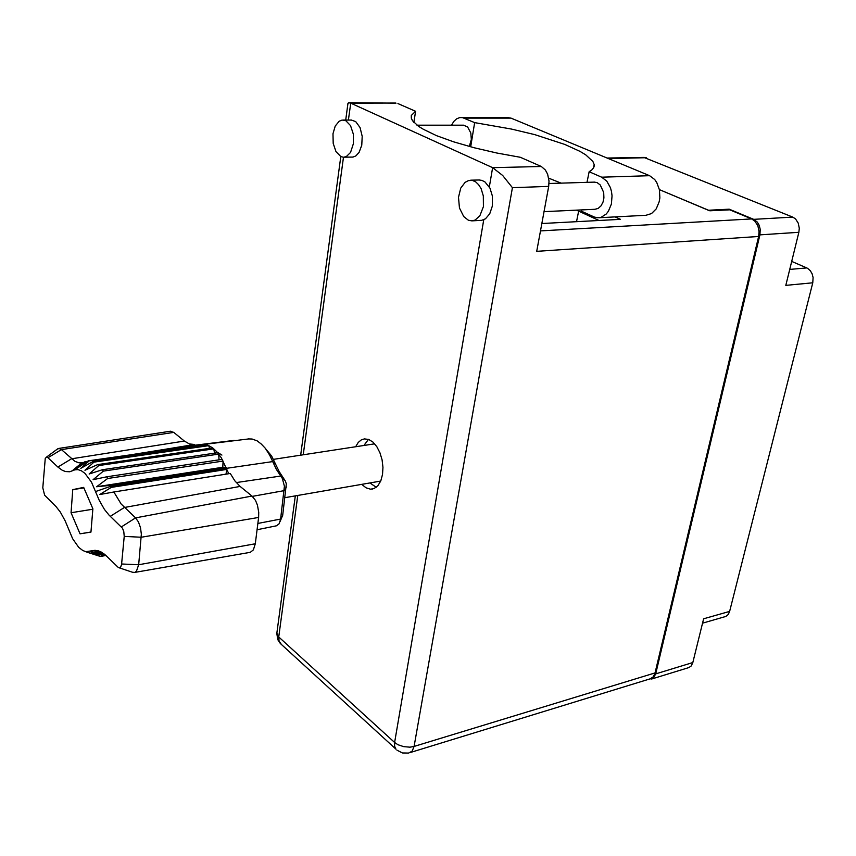 <?xml version="1.0" encoding="UTF-8"?>
<svg xmlns="http://www.w3.org/2000/svg" width="856" height="856" viewBox="0 0 856 856"><rect width="100%" height="100%" fill="white"/><g stroke="black" fill="none" stroke-linecap="round" stroke-linejoin="round"><path stroke-width="1.28" d="M789.713 269.458L806.78 267.949L807.743 268.442L810.311 270.678L812.173 273.856L813.114 277.601L812.772 282.769L785.787 285.401L798.894 232.254L759.903 234.844L760.224 229.365L759.24 225.428L757.335 222.121L753.719 219.339L729.226 209.164L708.351 210.212L659.377 189.583L709.817 210.833L729.772 209.827L751.654 218.922L754.81 221.051L757.881 225.781L759.101 231.794L758.63 236.417L536.669 251.343L548.653 186.437L512.412 187.657L414.09 746.443L655.108 672.966L653.288 676.807L650.282 678.84L409.949 752.692M649.083 679.204L653.417 678.005L655.696 673.907L692.793 662.576L703.589 618.781L729.644 611.419L728.21 614.522L725.888 616.448L702.509 623.168M643.862 157.354L792.752 217.114L795.545 218.954L798.263 223.052L799.322 228.252L798.894 232.254M692.793 662.576L691.167 665.925L688.909 667.562L651.651 679.033M483.394 206.596L483.362 195.896L481.061 188.555L478.632 184.661L475.669 181.9L472.405 180.445L468.393 180.562L465.118 182.296L460.774 188.127L458.506 197.329L459.49 207.965L463.695 216.557L468.307 220.174L471.688 220.869L475.048 220.11L479.927 215.755L483.394 206.596M472.351 220.837L481.714 220.334L485.459 218.804L489.771 213.765L492.296 206.21L492.371 196.088L489.932 188.149L484.913 181.846L481.939 180.349L478.964 180.006M353.4 143.637L353.271 134.05L350.479 125.672L345.77 120.739L342.079 120.054L339.19 121.188L335.22 126.1L333.016 133.761L333.187 143.327L336.012 151.651L340.752 156.541L343.459 157.237L346.348 156.584L350.521 152.443L353.4 143.637M343.93 157.226L353.036 157.033L355.882 155.91L359.145 152.315L361.767 145.199L362.227 136.371L360.055 127.491L355.711 121.563L351.249 120.011M361.799 484.368L366.079 487.856L370.552 489.183L374.125 488.519L377.892 485.694L380.77 480.869L382.504 474.481L382.921 467.355L382.054 459.929L379.968 452.856L376.875 446.757L373.023 442.167L368.765 439.47L364.463 438.871L361.5 439.791L358.247 442.488L355.7 446.693M376.244 487.267L370.017 482.955M463.406 125.137L467.601 126.923L470.854 133.033L471.367 139.442L469.281 146.472M594.075 182.093L597.007 182.563L600.323 185.003L603.683 192.514L603.876 197.918L602.999 201.973L600.987 205.847L598.162 208.393L594.899 209.303L543.988 211.689M587.056 182.317L589.099 171.767L592.405 169.467L594.064 166.845L594.203 164.555L592.919 161.474L585.75 154.829L580.036 151.362L564.853 144.407L534.711 134.617L511.385 128.999L474.631 122.665L462.433 117.604L459.651 117.582L456.548 118.866L453.798 121.456L451.594 125.158M395.633 103.084L350.714 103.127L492.628 167.648L541.292 166.513L545.422 169.98L547.658 174.207L549.017 181.087L548.653 186.437M363.939 445.43L368.465 439.363M413.897 122.451L415.567 111.301L411.362 115.41L411.265 118.149L412.485 120.728L418.616 126.388L423.474 129.406L436.603 135.644L453.776 141.882L474.171 147.778L496.758 153.01L520.298 157.29L541.292 166.513M348.435 120.011L350.714 103.127L348.499 102.741L347.836 104.207M489.332 187.004L492.628 167.648L502.633 175.437L512.412 187.657M463.984 118.096L511.021 118.182L507.715 117.561M548.707 178.155L561.183 183.152M511.021 118.182L649.597 175.748L654.701 179.578L656.755 182.51L659.43 189.797L659.848 197.961L659.173 201.952L656.22 208.918L651.555 213.626L645.97 215.338L599.029 217.756M589.099 171.767L601.693 177.171L606.797 181.108L610.456 187.667L611.537 191.605L612.061 195.767L611.345 204.081L608.434 211.229L606.305 213.989L601.126 217.338L597.649 217.777L594.503 217.103L581.47 211.165L581.716 209.923M170.119 431.242L173.8 432.408L61.461 449.625L74.986 461.427L79.234 462.871L83.835 462.486M57.855 467.044L47.69 457.511L46.417 457.19L45.272 458.345L42.8 487.856L44.64 495.164L56.122 506.634L60.327 512.081L65.174 520.93L72.653 538.788L78.806 547.466L82.775 550.558L85.814 551.724L95.134 550.312L100.954 551.906L105.491 555.062L118.128 567.357L119.54 567.828L120.749 567.004L121.606 564.521L124.184 536.402L123.82 531.704L122.504 528.227L109.065 515.141L104.432 509.384L99.189 500.182L91.453 482.185L84.904 473.357L81.448 470.811L78.024 469.644L74.761 469.858L69.807 471.731L65.505 471.57L62.221 470.276L57.855 467.044L71.455 458.827L184.382 441.022L189.379 443.922L194.483 444.531L134.339 454.29M81.994 462.786L73.156 469.933L83.909 462.315L76.783 468.393L88.232 460.881L89.238 460.849L80.785 468.318L92.908 461.63L93.957 462.101L84.969 470.222L97.712 464.626L98.761 465.568L89.142 474.064L102.42 469.741L103.416 471.132L93.09 479.649L106.786 476.76L107.674 478.515L96.642 486.743L110.574 485.299L111.334 487.342L99.671 494.575L113.869 491.933L121.113 504.013L135.612 517.859L138.469 521.893L140.523 527.735L141.358 534.197L138.619 564.767L136.404 571.273L134.702 572.439L132.519 572.29M204.177 445.676L203.696 444.499L202.615 444.542L88.232 460.881M209.517 448.416L208.736 445.612L207.623 445.184L92.908 461.63M228.798 473.678L221.223 457.746L216.846 451.818L212.705 447.956L97.712 464.626M95.851 555.041L87.141 552.227L100.27 556.357L91.175 552.527L104.464 555.801L105.416 555.426L94.898 551.328L103.983 553.832M113.869 491.933L230.232 473.454L234.886 480.901L240.161 486.443L124.345 507.49L110.264 516.329M121.434 526.836L135.612 517.859L252.006 496.084L255.463 500.482L257.41 505.168L258.726 512.263L258.598 517.431L141.251 537.258L124.184 536.402M121.67 563.986L138.619 564.767L255.291 543.731L253.323 549.83L250.294 552.323L134.478 572.504M257.046 529.736L276.499 525.745L279.002 523.851L280.565 519.474L284.427 486.176L282.352 478.536L276.36 469.409L269.597 455.092L265.21 448.266L261.348 444.018L257.078 440.861L252.146 439.01L248.101 438.957M201.46 444.713L202.615 444.542M89.238 460.849L203.696 444.499L207.623 445.184M93.957 462.101L208.736 445.612L212.705 447.956M265.221 448.276L271.609 455.938L279.163 471.57L285.358 481.029L286.364 483.833L282.726 515.365L280.115 521.454M235.175 440.551L233.763 440.444M57.074 449.314L59.107 448.469L61.461 449.625L47.947 457.725M221.971 455.028L218.494 452.942L214.396 452.353M297.813 495.41L278.724 636.95L277.077 634.713L276.948 632.327M295.267 495.849L276.798 633.44L277.751 639.603L280.34 643.487L396.039 749.246L394.659 746.304L394.659 742.452L278.724 636.95L279.002 641.08L281.356 644.418M396.991 750.134L402.384 752.916L408.676 753.034L412.153 751.108L414.09 746.443L409.917 747.16L403.732 746.689L397.976 744.709L394.659 742.452L483.747 219.746M729.644 611.419L812.772 282.769M655.696 673.907L759.903 234.844M806.78 267.949L791.693 261.444M576.57 221.704L578.603 211.154M729.066 209.859L729.226 209.164M470.661 146.847L474.631 122.665M655.108 672.966L758.63 236.417M615.079 216.932L620.504 219.371L541.805 223.544M576.462 210.169L599.072 220.516M415.567 111.301L397.912 103.544M184.382 441.022L173.8 432.408M195.008 445.634L194.515 444.521M87.291 461.491L84.83 461.833M214.535 453.209L213.818 448.844L98.761 465.568M217.649 452.76L102.42 469.741M219.008 459.854L218.687 454.065L103.416 471.132M222.196 459.372L106.786 476.76M96.642 486.743L222.731 467.301L223.116 461.031L107.674 478.515M225.941 474.138L226.872 469.377L111.334 487.342M104.346 555.779L100.987 556.4M106.005 555.523L104.464 555.801M252.006 496.084L240.161 486.443M255.291 543.731L258.598 517.431M222.731 467.301L226.102 467.451L110.574 485.299M83.695 487.406L72.803 489.675L71.027 512.733L79.983 533.855L90.971 532.143L92.908 508.753L83.695 487.406M83.942 487.963L72.803 489.675M90.993 531.951L79.983 533.855M92.876 509.17L71.027 512.733M753.719 219.339L792.752 217.114M646.269 157.772L608.145 158.531M343.416 157.237L303.291 454.782M540.446 230.906L751.654 218.922M601.693 177.171L649.597 175.748M84.412 462.058L73.07 470.565M275.557 463.834L272.615 461.555L226.444 468.318L110.916 486.219L95.594 491.515M90.64 551.221L105.919 555.448M257.838 523.455L280.618 519.057L282.748 515.173M286.482 486.882L284.353 490.638L252.359 496.394M198.688 445.109L194.975 445.559M236.245 482.581L280.789 476.032L284.866 480.312M644.204 157.354L607.065 158.082M470.725 180.242L479.628 179.985M343.085 120.011L351.72 120.011M372.585 489.011L372.018 489.108M463.759 125.137L417.011 125.222M594.567 182.071L548.996 183.548M396.018 103.094L349.141 102.667M347.953 103.276L345.706 120.011M340.806 156.573L300.724 455.178M461.256 117.465L508.25 117.561M593.518 168.065L594.203 164.555M374.618 443.783L273.535 459.362M380.674 481.115L285.059 497.614M194.387 444.542L133.761 454.375M83.856 462.475L81.309 462.882M73.22 470.49L84.584 461.962M85.418 551.628L90.864 553.447M248.936 438.861L202.669 444.542M233.977 440.423L194.826 445.227M58.732 448.48L170.43 431.199M46.181 457.286L57.834 448.758M84.241 462.144L72.878 470.661M99.745 551.339L97.766 550.676M118.984 567.796L133.065 572.471"/></g></svg>
